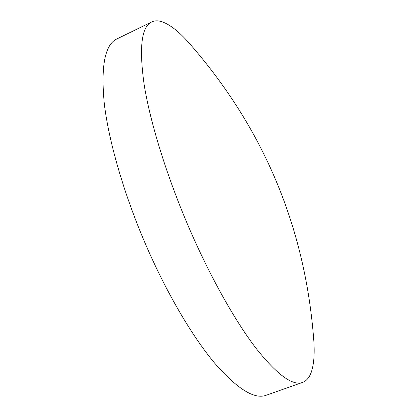 <?xml version="1.0" encoding="UTF-8"?>
<svg xmlns="http://www.w3.org/2000/svg" width="417" height="417" viewBox="0 0 417 417"><rect width="100%" height="100%" fill="white"/><g stroke="black" fill="none" stroke-linecap="round" stroke-linejoin="round"><path stroke-width="0.63" d="M151.715 21.96L117.01 38.864C104.912 44.447 100.679 66.11 104.313 103.859C108.795 141.608 124.115 194.76 146.2 245.717C167.123 293.87 192.685 336.983 214.786 363.311C237.346 389.03 254.485 399.679 266.208 395.248L302.606 382.389C306.724 380.82 309.722 377.109 311.593 371.25C313.965 363.572 314.705 353.371 313.813 340.647C305.4 227.672 263.898 128.545 189.313 43.269C179.112 31.671 169.938 24.473 161.796 21.679C158.012 20.485 154.65 20.579 151.715 21.96C141.415 26.646 138.929 47.72 144.24 85.183C150.302 122.707 166.774 176.193 189.068 227.906C210.178 276.773 235.058 320.892 255.902 348.132C277.102 374.779 292.671 386.199 302.606 382.389"/></g></svg>
